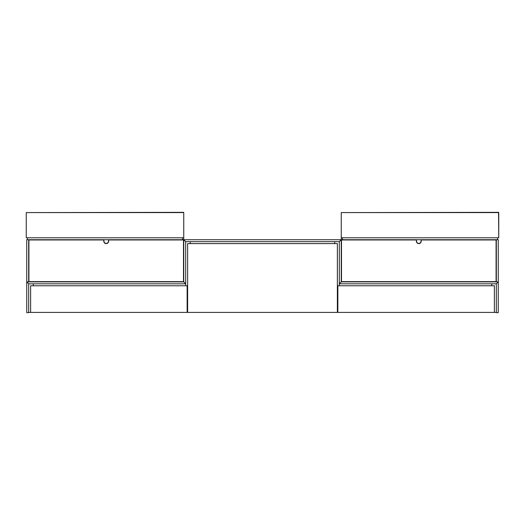 <?xml version="1.0" encoding="UTF-8"?>
<svg xmlns="http://www.w3.org/2000/svg" width="525" height="525" viewBox="0 0 525 525"><rect width="100%" height="100%" fill="white"/><g stroke="black" fill="none" stroke-linecap="round" stroke-linejoin="round"><path stroke-width="0.79" d="M334.707 241.664L334.707 243.6L334.707 241.664M339.314 283.822L339.314 241.664L341.25 239.722L341.25 281.886L339.314 283.822L339.314 241.664L185.686 241.664L183.75 239.722L341.25 239.722L341.25 281.886L498.264 281.886L498.264 312.657L496.328 312.657L496.328 283.822L498.264 281.886L498.264 239.722L496.328 239.722L498.264 239.722L498.264 281.886L496.328 283.822L498.264 281.886L498.264 312.657L496.328 312.657L496.328 283.822L339.314 283.822L341.25 281.886L498.264 281.886L496.328 283.822L339.314 283.822L339.314 285.764L339.314 283.822L341.25 281.886L339.314 283.822M337.857 307.571L337.372 307.571L337.857 307.571M491.722 283.822L491.722 285.764L491.722 283.822M496.328 312.414L494.386 312.414L496.328 312.414M190.293 241.664L190.293 243.6L190.293 241.664M341.25 239.722L339.314 241.664L185.686 241.664L183.75 239.722L183.75 281.886L183.75 237.786L26.25 237.786L26.25 212.586L26.25 237.786L183.75 237.786L183.75 212.586L183.75 239.722L182.536 239.722L341.25 239.722L339.314 241.664L341.25 239.722L497.536 239.722L497.536 237.786L497.536 239.722L341.25 239.722L341.25 212.586L498.75 212.586L498.75 237.786L341.25 237.786L341.25 239.722M33.278 285.764L33.278 283.822L33.278 285.764M30.614 312.414L28.672 312.414L30.614 312.414L30.614 285.764L30.614 312.414L187.143 312.414L187.143 285.764L187.143 312.414L30.614 312.414M187.143 307.571L187.628 307.571L187.143 307.571M337.857 312.172L337.372 312.172L337.857 312.172M187.628 312.172L187.143 312.172L187.628 312.172M496.328 281.886L496.328 239.722L496.328 281.886M496.086 239.964L421.214 239.964L496.086 239.964L496.086 281.643L496.086 239.964M416.364 241.178L416.364 239.964L341.493 239.964L341.493 281.643L496.086 281.643L341.493 281.643L341.493 239.964L416.364 239.964L416.771 242.524L418.786 243.6L420.801 242.524L421.214 239.964L421.214 241.178A2.422 2.422 0 0 1 418.786 243.6A2.422 2.422 0 0 1 416.364 241.178A2.422 2.422 0 0 0 416.548 242.097M416.555 242.11A2.422 2.422 0 0 0 419.258 243.554L419.718 243.416M421.162 241.651A2.422 2.422 0 0 1 421.03 242.097L421.168 241.651A2.422 2.422 0 0 0 421.214 241.178M419.265 243.554A2.422 2.422 0 0 0 421.024 242.11M185.686 283.822L185.686 241.664L185.686 285.764L185.686 283.822L28.672 283.822L28.672 312.657L26.736 312.657L28.672 312.657L28.672 283.822L26.736 281.886L28.672 283.822L26.736 281.886L26.736 239.722L28.672 239.722L26.736 239.722L26.736 281.886L183.75 281.886L185.686 283.822L28.672 283.822L26.736 281.886L26.736 312.657L26.736 281.886L183.75 281.886L185.686 283.822M185.686 241.664L183.75 239.722L185.686 241.664M28.672 239.722L28.672 281.886L28.672 239.722M103.786 241.178L103.786 239.964L28.914 239.964L28.914 281.643L183.507 281.643L183.507 239.964L108.636 239.964L108.229 242.524L106.214 243.6L104.199 242.524L103.786 239.964L28.914 239.964L28.914 281.643L183.507 281.643L183.507 239.964L108.636 239.964L108.636 241.178A2.422 2.422 0 0 1 106.214 243.6A2.422 2.422 0 0 1 103.786 241.178A2.422 2.422 0 0 0 103.832 241.651L103.97 242.104A2.422 2.422 0 0 1 103.838 241.651M108.445 242.11A2.422 2.422 0 0 1 105.742 243.554L105.282 243.416M103.976 242.11A2.422 2.422 0 0 0 105.735 243.554M108.452 242.097A2.422 2.422 0 0 0 108.636 241.178M187.628 243.6L187.628 312.414L187.628 243.6L337.372 243.6L337.372 312.414L187.628 312.414L337.372 312.414L337.372 243.6L187.628 243.6M30.614 285.764L187.143 285.764L30.614 285.764M337.857 285.764L337.857 312.414L337.857 285.764L494.386 285.764L494.386 312.414L337.857 312.414L494.386 312.414L494.386 285.764L337.857 285.764M498.75 237.786L498.553 212.349L341.25 212.586L341.25 237.786L498.75 237.786M498.507 212.343L341.25 212.586L498.75 212.586M342.464 237.786L342.464 239.722L342.464 237.786M183.507 212.343L26.25 212.586L183.75 212.586M27.464 239.722L182.536 239.722L182.536 237.786L182.536 239.722L27.464 239.722L27.464 237.786L27.464 239.722"/></g></svg>
